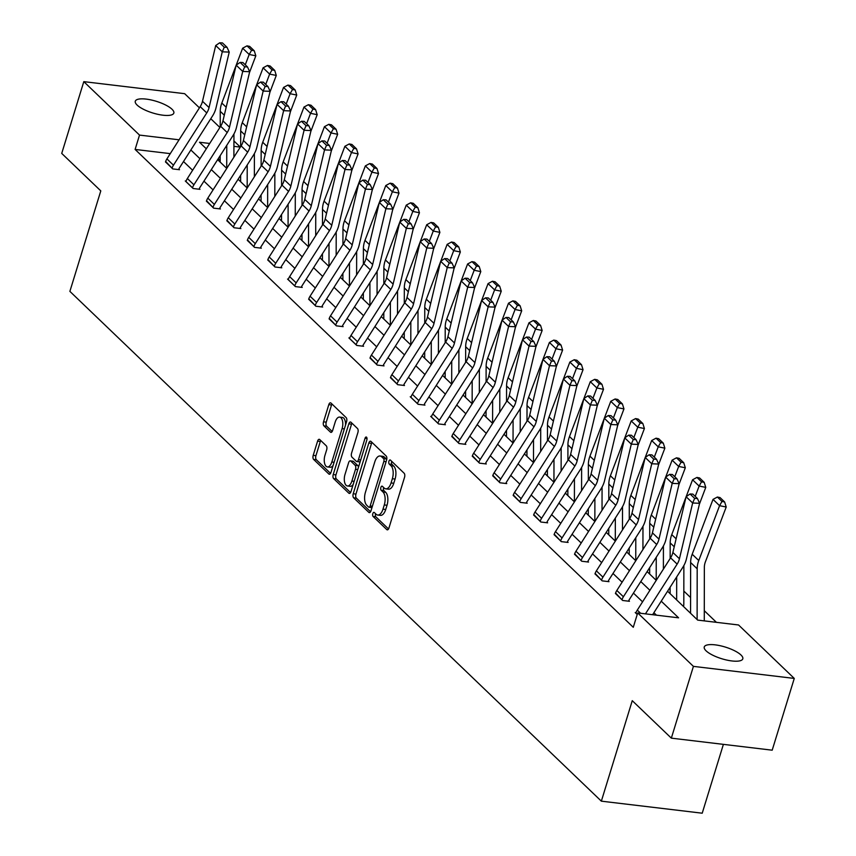 <?xml version="1.0" encoding="UTF-8"?>
<svg xmlns="http://www.w3.org/2000/svg" width="856" height="856" viewBox="0 0 856 856"><rect width="100%" height="100%" fill="white"/><g stroke="black" fill="none" stroke-linecap="round" stroke-linejoin="round"><path stroke-width="1.28" d="M372.82 513.643A2.161 1.059 -83.2 0 0 373.109 516.478L386.784 529.596A3.092 1.519 -83.2 0 0 387.286 529.843A3.092 1.519 -83.2 0 0 388.934 528.013L404.546 477.284A3.092 1.519 -83.2 0 0 404.128 473.229L390.454 460.121A2.161 1.059 -83.2 0 0 390.101 459.94A2.161 1.059 -83.2 0 0 388.945 461.224A2.161 1.059 -83.2 0 0 389.234 464.059L391.01 465.76A9.898 4.858 -83.2 0 1 392.348 478.729L391.053 482.955A9.898 4.858 -83.2 0 1 385.756 488.83A9.898 4.858 -83.2 0 1 384.162 488.016L382.386 486.326A2.161 1.059 -83.2 0 0 382.044 486.144A2.161 1.059 -83.2 0 0 380.877 487.428A2.161 1.059 -83.2 0 0 381.177 490.274L382.942 491.965A9.898 4.858 -83.2 0 1 384.291 504.933L382.985 509.16A9.898 4.858 -83.2 0 1 377.699 515.045A9.898 4.858 -83.2 0 1 376.094 514.231L374.329 512.53A2.161 1.059 -83.2 0 0 373.976 512.359A2.161 1.059 -83.2 0 0 372.82 513.643M375.613 513.76A2.161 1.059 -83.2 0 0 375.549 513.964A2.161 1.059 -83.2 0 0 375.838 516.799L388.528 528.965M391.738 461.352A2.161 1.059 -83.2 0 0 391.674 461.555A2.161 1.059 -83.2 0 0 391.962 464.391L393.728 466.081L391.01 465.76M383.67 487.556A2.161 1.059 -83.2 0 0 383.606 487.76A2.161 1.059 -83.2 0 0 383.905 490.595L385.671 492.296L382.942 491.965M172.002 109.236A20.17 6.099 -162.9 0 1 173.832 113.078A20.17 6.099 -162.9 0 1 157.975 114.351A20.17 6.099 -162.9 0 1 137.11 105.063A20.17 6.099 -162.9 0 1 135.28 101.222A20.17 6.099 -162.9 0 1 151.127 99.949A20.17 6.099 -162.9 0 1 172.002 109.236M740.975 654.99A20.17 6.099 -162.9 0 1 742.805 658.831A20.17 6.099 -162.9 0 1 726.947 660.104A20.17 6.099 -162.9 0 1 706.082 650.827A20.17 6.099 -162.9 0 1 704.253 646.976A20.17 6.099 -162.9 0 1 720.099 645.702A20.17 6.099 -162.9 0 1 740.975 654.99M319.737 439.556A3.092 1.519 -83.2 0 0 319.245 439.299A3.092 1.519 -83.2 0 0 317.587 441.14L313.21 455.371A3.092 1.519 -83.2 0 0 313.628 459.426L328.811 473.989A3.092 1.519 -83.2 0 0 329.314 474.235A3.092 1.519 -83.2 0 0 330.972 472.405L346.573 421.676A3.092 1.519 -83.2 0 0 346.156 417.621L330.972 403.058A3.092 1.519 -83.2 0 0 330.47 402.812A3.092 1.519 -83.2 0 0 328.811 404.642L323.525 421.837A3.092 1.519 -83.2 0 0 323.942 425.881L330.448 432.12A3.092 1.519 -83.2 0 0 330.94 432.376A3.092 1.519 -83.2 0 0 332.599 430.536L335.22 422.008A8.271 4.066 -83.2 0 1 339.639 417.097A8.271 4.066 -83.2 0 1 342.1 428.61L331.828 462.005A8.271 4.066 -83.2 0 1 327.409 466.927A8.271 4.066 -83.2 0 1 324.948 455.403L326.66 449.839A3.092 1.519 -83.2 0 0 326.243 445.783L319.737 439.556M667.573 591.228L697.672 620.097L738.557 624.976L794.272 678.423L772.198 750.188L671.339 738.15L632.263 700.679L601.351 801.163L69.882 291.372L100.794 190.888L61.728 153.417L83.802 81.641L184.661 93.678L199.437 107.845M671.339 738.15L693.413 666.375L637.699 612.928L678.583 617.818L661.239 601.18M170.269 153.631L135.109 149.436L633.28 627.288L637.699 612.928M135.109 149.436L139.517 135.088L83.802 81.641M353.228 493.752A3.092 1.519 -83.2 0 0 353.646 497.807L368.829 512.37A3.092 1.519 -83.2 0 0 369.332 512.626A3.092 1.519 -83.2 0 0 370.99 510.786L386.591 460.068A3.092 1.519 -83.2 0 0 386.174 456.013L370.99 441.45A3.092 1.519 -83.2 0 0 370.488 441.193A3.092 1.519 -83.2 0 0 368.84 443.034L353.228 493.752L355.957 494.083A3.092 1.519 -83.2 0 0 356.374 498.139L370.573 511.749M348.82 493.184L333.637 478.611A3.092 1.519 -83.2 0 1 333.219 474.566L348.82 423.838A3.092 1.519 -83.2 0 1 350.479 421.997A3.092 1.519 -83.2 0 1 350.981 422.254L357.476 428.492A3.092 1.519 -83.2 0 1 357.894 432.537L351.57 453.113A3.092 1.519 -83.2 0 0 351.987 457.168L356.299 461.298A3.092 1.519 -83.2 0 0 356.802 461.555A3.092 1.519 -83.2 0 0 358.45 459.715L365.041 438.293A2.161 1.059 -83.2 0 1 366.197 437.009A2.161 1.059 -83.2 0 1 366.839 440.027L350.981 491.601A3.092 1.519 -83.2 0 1 349.323 493.43A3.092 1.519 -83.2 0 1 348.82 493.184L349.869 493.302M601.351 801.163L702.22 813.2L723.395 744.367M656.456 615.175L653.888 612.714M642.556 601.843L633.44 593.101M622.098 582.219L612.982 573.477M601.65 562.606L592.534 553.864M581.203 542.993L572.086 534.251M560.744 523.369L551.628 514.627M540.297 503.756L531.18 495.014M519.849 484.143L510.732 475.401M499.39 464.519L490.274 455.777M478.943 444.906L469.826 436.164M458.484 425.282L449.379 416.54M438.037 405.669L428.92 396.927M417.589 386.056L408.473 377.314M397.13 366.432L388.025 357.69M376.683 346.819L367.566 338.077M356.235 327.206L347.119 318.464M335.777 307.582L326.671 298.84M315.329 287.969L306.213 279.227M294.881 268.356L285.765 259.614M274.423 248.732L265.317 239.99M253.975 229.119L244.859 220.377M233.528 209.495L224.411 200.753M213.069 189.882L203.953 181.14M192.621 170.269L183.505 161.527M636.051 612.639L635.216 612.543L637.228 614.469M615.592 593.026L622.633 600.473L629.449 601.287L628.785 600.655M595.145 573.413L602.175 580.86L608.99 581.673L608.338 581.042M574.686 553.789L581.727 561.236L588.543 562.05L587.89 561.429M554.239 534.176L561.279 541.623L568.095 542.437L567.432 541.805M533.791 514.563L540.821 522.01L547.637 522.823L546.984 522.192M513.332 494.939L520.373 502.386L527.189 503.2L526.536 502.568M492.885 475.326L499.925 482.773L506.741 483.587L506.078 482.955M472.437 455.713L479.467 463.15L486.283 463.963L485.63 463.342M451.979 436.089L459.019 443.536L465.835 444.35L465.183 443.718M431.531 416.476L430.696 416.38L438.572 423.923L445.388 424.737L444.724 424.105M411.083 396.852L410.249 396.756L418.113 404.3L424.929 405.113L424.276 404.492M390.625 377.239L397.666 384.686L404.481 385.5L403.829 384.868M370.177 357.626L377.218 365.073L384.023 365.887L383.37 365.255M349.73 338.002L348.895 337.906L356.759 345.45L363.575 346.263L362.923 345.642M329.271 318.389L336.312 325.836L343.128 326.65L342.475 326.018M308.823 298.776L315.864 306.223L322.669 307.036L322.017 306.405M288.376 279.152L287.541 279.056L295.406 286.6L302.221 287.413L301.569 286.781M267.917 259.539L274.958 266.986L281.774 267.8L281.11 267.168M247.47 239.926L254.5 247.363L261.315 248.176L260.663 247.555M227.011 220.302L234.052 227.75L240.868 228.563L240.215 227.931M206.564 200.689L213.604 208.136L220.42 208.95L219.757 208.318M186.116 181.065L185.281 180.969L193.146 188.513L199.962 189.326L199.309 188.705M165.657 161.452L172.698 168.9L179.514 169.713L178.861 169.081M716.418 622.333L704.285 610.692M690.578 597.542L683.837 591.068M220.174 159.591L217.863 159.312M794.272 678.423L693.413 666.375M210.769 118.717L219.885 127.458M233.934 140.94L240.333 147.082M209.699 143.466L199.491 142.246L206.307 148.784M217.649 159.655L226.754 168.397M238.096 179.268L247.213 188.01M258.544 198.892L267.661 207.634M279.002 218.505L288.108 227.247M299.45 238.118L308.567 246.86M319.898 257.742L329.014 266.484M340.356 277.355L349.473 286.097M360.804 296.968L369.92 305.72L369.92 282.662M381.252 316.592L390.368 325.334M401.71 336.205L410.827 344.947M422.158 355.829L431.274 364.57L431.274 341.512M442.606 375.442L451.722 384.184M463.064 395.055L472.18 403.797M483.512 414.679L492.628 423.42M503.97 434.292L513.076 443.034M524.418 453.905L533.534 462.647M544.865 473.529L553.982 482.27M565.324 493.142L574.43 501.884M585.772 512.755L594.888 521.507M606.219 532.379L615.336 541.12M626.678 551.992L635.783 560.733M647.125 571.615L656.242 580.357M240.311 147.114L233.923 146.355M179.075 139.806L139.517 135.088M649.907 590.298L640.791 581.556M629.449 570.685L620.332 561.943M609.001 551.071L599.885 542.319M588.553 531.448L579.437 522.706M568.095 511.835L558.979 503.093M547.647 492.211L538.531 483.469M527.189 472.598L518.083 463.856M506.741 452.985L497.625 444.243M486.294 433.361L477.177 424.619M465.835 413.748L456.73 405.006M445.388 394.135L436.271 385.393M424.94 374.511L415.823 365.769M404.481 354.898L395.376 346.156M384.034 335.285L374.917 326.532M363.586 315.661L354.47 306.919M343.128 296.048L334.022 287.306M322.68 276.424L313.564 267.682M302.232 256.811L293.116 248.069M281.774 237.198L272.657 228.456M261.326 217.574L252.21 208.832M240.878 197.961L231.762 189.219M220.42 178.348L211.304 169.606M199.972 158.724L190.856 149.982M377.699 515.045L380.428 515.365A9.898 4.858 -83.2 0 0 385.714 509.491L382.985 509.16M385.671 492.296A9.898 4.858 -83.2 0 1 387.019 505.265L385.714 509.491M385.756 488.83L388.485 489.161A9.898 4.858 -83.2 0 0 393.781 483.276L391.053 482.955M393.728 466.081A9.898 4.858 -83.2 0 1 395.076 479.05L393.781 483.276M371.975 442.392A3.092 1.519 -83.2 0 0 371.558 443.355L355.957 494.083M368.636 507.073A2.161 1.059 -83.2 0 0 368.979 507.244A2.161 1.059 -83.2 0 0 370.145 505.96L383.841 461.438A2.161 1.059 -83.2 0 0 383.541 458.602L381.68 456.815A9.898 4.858 -83.2 0 0 380.075 456.002A9.898 4.858 -83.2 0 0 374.789 461.876L365.426 492.318A9.898 4.858 -83.2 0 0 366.764 505.275L368.636 507.073M371.354 507.394A2.161 1.059 -83.2 0 0 371.707 507.576A2.161 1.059 -83.2 0 0 371.986 507.533M386.677 459.768A2.161 1.059 -83.2 0 0 386.27 458.923L383.541 458.602M380.075 456.002L382.803 456.323A9.898 4.858 -83.2 0 1 384.408 457.136L386.27 458.923M350.564 492.553L336.365 478.943L333.637 478.611M351.966 423.206A3.092 1.519 -83.2 0 0 351.549 424.159L335.948 474.887A3.092 1.519 -83.2 0 0 336.365 478.943M359.028 461.619A3.092 1.519 -83.2 0 0 359.52 461.876A3.092 1.519 -83.2 0 0 360.183 461.673M345 474.459A8.271 4.066 -83.2 0 0 347.461 485.973A8.271 4.066 -83.2 0 0 351.88 481.061L355.507 469.291A3.092 1.519 -83.2 0 0 355.08 465.247L350.778 461.106A3.092 1.519 -83.2 0 0 350.275 460.86A3.092 1.519 -83.2 0 0 348.617 462.689L345 474.459M347.461 485.973L350.19 486.304A8.271 4.066 -83.2 0 0 353.175 484.464M358.461 467.258A3.092 1.519 -83.2 0 0 357.808 465.568L355.08 465.247M352.458 461.309A3.092 1.519 -83.2 0 1 353.004 461.181A3.092 1.519 -83.2 0 1 353.496 461.438L357.808 465.568M327.409 466.927L330.138 467.248A8.271 4.066 -83.2 0 0 333.112 465.418M345.514 425.132A8.271 4.066 -83.2 0 0 342.368 417.428L339.639 417.097M331.957 404.011A3.092 1.519 -83.2 0 0 331.54 404.974L326.254 422.158A3.092 1.519 -83.2 0 0 326.671 426.213L332.182 431.499M320.733 440.498A3.092 1.519 -83.2 0 0 320.315 441.461L315.939 455.692A3.092 1.519 -83.2 0 0 316.356 459.747L330.555 473.368M704.274 620.878L704.349 567.368A15.75 12.872 -46.2 0 1 705.398 561.857L726.209 507.009L719.575 505.682L698.764 560.53A23.636 19.314 133.8 0 0 697.191 568.801L697.116 619.551M721.983 501.445L724.636 501.969L720.046 497.571L717.392 497.036L721.983 501.445L719.575 505.682L713.016 499.39L692.204 554.239A23.636 19.314 133.8 0 0 690.632 562.51L690.557 613.27M713.016 499.39L717.392 497.036M724.636 501.969L726.209 507.009M635.869 613.174L635.89 613.121A11.032 9.009 -46.2 0 1 637.303 610.093L670.58 557.834A15.75 12.872 133.8 0 0 672.88 552.462L686.095 496.715L692.654 502.996L694.644 498.395L697.426 498.513L692.836 494.105L690.054 493.987L694.644 498.395M645.456 613.859L677.139 564.115A15.75 12.872 133.8 0 0 679.439 558.754L692.654 502.996L699.609 503.296L686.394 559.043A23.636 19.314 -46.2 0 1 682.949 567.1L652.614 614.715M699.609 503.296L697.426 498.513M690.054 493.987L686.095 496.715M683.495 606.497A11.032 9.009 133.8 0 0 683.816 603.972L683.869 565.538M699.405 504.141L705.761 487.385L699.127 486.058L695.211 496.384M676.689 576.912L676.657 599.938M686.02 497.036L671.757 534.625A23.636 19.314 133.8 0 0 670.184 542.897L670.162 558.508M670.109 587.248L670.109 593.657M701.535 481.821L704.188 482.356L699.598 477.958L696.945 477.423L701.535 481.821L699.127 486.058L692.568 479.777L686.159 496.673M692.568 479.777L696.945 477.423M704.188 482.356L705.761 487.385M663.389 569.133L663.421 545.914M678.958 484.528L685.314 467.772L678.669 466.445L674.753 476.76M656.242 557.299L656.21 580.325M665.561 477.423L651.309 515.002A23.636 19.314 133.8 0 0 649.725 523.273L649.704 538.884M649.661 567.624L649.65 574.034M681.076 462.208L683.741 462.743L679.15 458.335L676.497 457.81L681.076 462.208L678.669 466.445L672.12 460.154L665.711 477.049M672.12 460.154L676.497 457.81M683.741 462.743L685.314 467.772M615.421 593.561L615.443 593.497A11.032 9.009 -46.2 0 1 616.844 590.469L650.132 538.221A15.75 12.872 133.8 0 0 652.433 532.849L665.647 477.092L672.195 483.383L674.196 478.772L676.978 478.889L672.388 474.492L669.606 474.374L674.196 478.772M628.625 601.19L628.807 600.602A3.146 2.579 133.8 0 1 629.213 599.735L662.501 547.476A23.636 19.314 -46.2 0 0 665.936 539.43L679.15 483.672L672.195 483.383L658.981 539.141A15.75 12.872 133.8 0 1 656.691 544.502L623.403 596.76A11.032 9.009 -46.2 0 0 621.991 599.788L621.98 599.842M679.15 483.672L676.978 478.889M669.606 474.374L665.647 477.092M594.973 573.937L594.984 573.884A11.032 9.009 -46.2 0 1 596.397 570.856L629.684 518.597A15.75 12.872 133.8 0 0 631.974 513.236L645.189 457.479L651.748 463.77L653.738 459.158L656.52 459.276L651.93 454.878L649.148 454.761L653.738 459.158M608.177 581.577L608.359 580.989A3.146 2.579 133.8 0 1 608.755 580.122L642.043 527.863A23.636 19.314 -46.2 0 0 645.488 519.817L658.703 464.059L651.748 463.77L638.533 519.517A15.75 12.872 133.8 0 1 636.233 524.889L602.945 577.147A11.032 9.009 -46.2 0 0 601.543 580.165L601.522 580.229M658.703 464.059L656.52 459.276M649.148 454.761L645.189 457.479M642.931 549.52L642.974 526.301M658.499 464.904L664.855 448.159L658.221 446.832L654.305 457.147M635.794 537.686L635.751 560.701M645.114 457.8L630.851 495.389A23.636 19.314 133.8 0 0 629.278 503.66L629.256 519.271M629.213 548.011L629.203 554.421M660.629 442.595L663.282 443.119L658.692 438.721L656.038 438.186L660.629 442.595L658.221 446.832L651.662 440.54L645.253 457.436M651.662 440.54L656.038 438.186M663.282 443.119L664.855 448.159M622.483 529.896L622.515 506.688M638.052 445.291L644.408 428.535L637.774 427.208L633.857 437.534M615.336 518.062L615.303 541.088M624.666 438.186L610.403 475.765A23.636 19.314 133.8 0 0 608.83 484.036L608.798 499.658M608.755 528.398L608.755 534.797M640.181 422.971L642.835 423.506L638.244 419.108L635.591 418.573L640.181 422.971L637.774 427.208L631.214 420.927L624.805 437.823M631.214 420.927L635.591 418.573M642.835 423.506L644.408 428.535M602.035 510.283L602.068 487.064M617.604 425.678L623.96 408.922L617.315 407.595L613.399 417.91M594.888 498.449L594.856 521.475M604.208 418.573L589.955 456.152A23.636 19.314 133.8 0 0 588.372 464.423L588.35 480.034M588.307 508.774L588.297 515.184M619.723 403.358L622.387 403.893L617.797 399.485L615.143 398.96L619.723 403.358L617.315 407.595L610.767 401.304L604.347 418.199M610.767 401.304L615.143 398.96M622.387 403.893L623.96 408.922M574.515 554.324L574.537 554.271A11.032 9.009 -46.2 0 1 575.949 551.243L609.226 498.984A15.75 12.872 133.8 0 0 611.526 493.612L624.741 437.865L631.3 444.146L633.29 439.545L636.072 439.663L631.482 435.255L628.7 435.137L633.29 439.545M587.719 561.953L587.901 561.365A3.146 2.579 133.8 0 1 588.307 560.498L621.595 508.25A23.636 19.314 -46.2 0 0 625.041 500.193L638.255 444.446L631.3 444.146L618.086 499.904A15.75 12.872 133.8 0 1 615.785 505.265L582.497 557.524A11.032 9.009 -46.2 0 0 581.085 560.552L581.074 560.605M638.255 444.446L636.072 439.663M628.7 435.137L624.741 437.865M554.067 534.711L554.089 534.647A11.032 9.009 -46.2 0 1 555.49 531.619L588.778 479.36A15.75 12.872 133.8 0 0 591.079 473.999L604.293 418.242L610.842 424.533L612.843 419.922L615.625 420.039L611.034 415.642L608.252 415.524L612.843 419.922M567.271 542.34L567.453 541.752A3.146 2.579 133.8 0 1 567.86 540.885L601.147 488.626A23.636 19.314 -46.2 0 0 604.582 480.58L617.797 424.822L610.842 424.533L597.627 480.291A15.75 12.872 133.8 0 1 595.337 485.652L562.05 537.91A11.032 9.009 -46.2 0 0 560.637 540.939L560.616 540.992M617.797 424.822L615.625 420.039M608.252 415.524L604.293 418.242M533.62 515.087L533.63 515.034A11.032 9.009 -46.2 0 1 535.043 512.006L568.331 459.747A15.75 12.872 133.8 0 0 570.62 454.386L583.835 398.629L590.394 404.92L592.384 400.308L595.166 400.426L590.576 396.028L587.794 395.911L592.384 400.308M546.824 522.716L547.005 522.128A3.146 2.579 133.8 0 1 547.401 521.272L580.689 469.013A23.636 19.314 -46.2 0 0 584.134 460.967L597.349 405.209L590.394 404.92L577.179 460.667A15.75 12.872 133.8 0 1 574.879 466.039L541.591 518.287A11.032 9.009 -46.2 0 0 540.19 521.315L540.168 521.379M597.349 405.209L595.166 400.426M587.794 395.911L583.835 398.629M581.577 490.67L581.62 467.451M597.146 406.054L603.501 389.309L596.867 387.971L592.951 398.297M574.44 478.825L574.397 501.851M583.76 398.95L569.497 436.539A23.636 19.314 133.8 0 0 567.924 444.81L567.903 460.421M567.86 489.161L567.849 495.57M599.275 383.734L601.928 384.269L597.338 379.871L594.685 379.336L599.275 383.734L596.867 387.971L590.308 381.69L583.899 398.586M590.308 381.69L594.685 379.336M601.928 384.269L603.501 389.309M513.161 495.474L513.183 495.41A11.032 9.009 -46.2 0 1 514.584 492.382L547.872 440.134A15.75 12.872 133.8 0 0 550.173 434.762L563.387 379.015L569.946 385.296L571.936 380.695L574.718 380.802L570.128 376.405L567.346 376.287L571.936 380.695M526.365 503.103L526.547 502.515A3.146 2.579 133.8 0 1 526.954 501.648L560.241 449.389A23.636 19.314 -46.2 0 0 563.687 441.343L576.901 385.596L569.946 385.296L556.721 441.054A15.75 12.872 133.8 0 1 554.431 446.415L521.144 498.674A11.032 9.009 -46.2 0 0 519.731 501.702L519.72 501.755M576.901 385.596L574.718 380.802M567.346 376.287L563.387 379.015M561.129 471.046L561.162 447.838M576.698 386.441L583.054 369.685L576.42 368.358L572.504 378.684M553.982 459.212L553.95 482.238M563.312 379.336L549.049 416.915A23.636 19.314 133.8 0 0 547.476 425.186L547.444 440.797M547.401 469.548L547.391 475.947M578.827 364.121L581.481 364.656L576.89 360.248L574.237 359.723L578.827 364.121L576.42 368.358L569.861 362.067L563.451 378.973M569.861 362.067L574.237 359.723M581.481 364.656L583.054 369.685M492.714 475.85L492.724 475.797A11.032 9.009 -46.2 0 1 494.137 472.769L527.424 420.51A15.75 12.872 133.8 0 0 529.725 415.149L542.939 359.392L549.488 365.683L551.478 361.072L554.271 361.189L549.68 356.791L546.898 356.674L551.478 361.072M505.917 483.49L506.099 482.902A3.146 2.579 133.8 0 1 506.506 482.035L539.783 429.776A23.636 19.314 -46.2 0 0 543.228 421.73L556.443 365.972L549.488 365.683L536.273 421.43A15.75 12.872 133.8 0 1 533.984 426.802L500.696 479.06A11.032 9.009 -46.2 0 0 499.283 482.089L499.262 482.142M556.443 365.972L554.271 361.189M546.898 356.674L542.939 359.392M540.682 451.433L540.714 428.214M556.25 366.817L562.606 350.072L555.961 348.745L552.045 359.06M533.534 439.599L533.502 462.625M542.854 359.723L528.601 397.302A23.636 19.314 133.8 0 0 527.018 405.573L526.996 421.184M526.954 449.924L526.943 456.334M558.369 344.508L561.022 345.032L556.443 340.635L553.789 340.1L558.369 344.508L555.961 348.745L549.413 342.454L542.993 359.349M549.413 342.454L553.789 340.1M561.022 345.032L562.606 350.072M472.255 456.237L472.277 456.184A11.032 9.009 -46.2 0 1 473.689 453.156L506.977 400.897A15.75 12.872 133.8 0 0 509.267 395.536L522.481 339.779L529.04 346.059L531.03 341.458L533.812 341.576L529.222 337.168L526.44 337.05L531.03 341.458M485.47 463.866L485.652 463.278A3.146 2.579 133.8 0 1 486.048 462.411L519.335 410.163A23.636 19.314 -46.2 0 0 522.781 402.117L535.995 346.359L529.04 346.059L515.826 401.817A15.75 12.872 133.8 0 1 513.525 407.189L480.237 459.437A11.032 9.009 -46.2 0 0 478.836 462.465L478.814 462.529M535.995 346.359L533.812 341.576M526.44 337.05L522.481 339.779M520.223 431.809L520.266 408.601M535.792 347.204L542.148 330.459L535.514 329.121L531.597 339.447M513.086 419.975L513.044 443.001M522.406 340.1L508.143 377.689A23.636 19.314 133.8 0 0 506.57 385.96L506.549 401.571M506.506 430.311L506.495 436.721M537.921 324.884L540.575 325.419L535.984 321.021L533.331 320.486L537.921 324.884L535.514 329.121L528.955 322.84L522.545 339.736M528.955 322.84L533.331 320.486M540.575 325.419L542.148 330.459M451.808 436.624L451.829 436.56A11.032 9.009 -46.2 0 1 453.231 433.532L486.518 381.284A15.75 12.872 133.8 0 0 488.819 375.912L502.033 320.155L508.582 326.446L510.583 321.835L513.365 321.952L508.774 317.555L505.992 317.437L510.583 321.835M465.011 444.253L465.193 443.665A3.146 2.579 133.8 0 1 465.6 442.798L498.888 390.539A23.636 19.314 -46.2 0 0 502.333 382.493L515.547 326.746L508.582 326.446L495.367 382.204A15.75 12.872 133.8 0 1 493.077 387.565L459.79 439.824A11.032 9.009 -46.2 0 0 458.377 442.852L458.367 442.905M515.547 326.746L513.365 321.952M505.992 317.437L502.033 320.155M499.776 412.196L499.808 388.988M515.344 327.591L521.7 310.835L515.055 309.508L511.15 319.834M492.628 400.362L492.596 423.388M501.958 320.486L487.695 358.065A23.636 19.314 133.8 0 0 486.122 366.336L486.09 381.947M486.048 410.687L486.037 417.097M517.473 305.271L520.127 305.806L515.537 301.398L512.883 300.873L517.473 305.271L515.055 309.508L508.507 303.217L502.098 320.112M508.507 303.217L512.883 300.873M520.127 305.806L521.7 310.835M431.36 417L431.37 416.947A11.032 9.009 -46.2 0 1 432.783 413.919L466.071 361.66A15.75 12.872 133.8 0 0 468.36 356.299L481.586 300.542L488.134 306.833L490.124 302.221L492.906 302.339L488.327 297.942L485.545 297.824L490.124 302.221M444.564 424.64L444.745 424.052A3.146 2.579 133.8 0 1 445.152 423.185L478.429 370.926A23.636 19.314 -46.2 0 0 481.875 362.88L495.089 307.122L488.134 306.833L474.92 362.58A15.75 12.872 133.8 0 1 472.63 367.952L439.342 420.21A11.032 9.009 -46.2 0 0 437.93 423.239L437.908 423.292M495.089 307.122L492.906 302.339M485.545 297.824L481.586 300.542M479.328 392.583L479.36 369.364M494.886 307.967L501.252 291.222L494.608 289.895L490.691 300.21M472.18 380.749L472.148 403.765M481.5 300.873L467.248 338.452A23.636 19.314 133.8 0 0 465.664 346.723L465.643 362.334M465.6 391.074L465.589 397.484M497.015 285.658L499.669 286.182L495.089 281.785L492.425 281.25L497.015 285.658L494.608 289.895L488.059 283.604L481.639 300.499M488.059 283.604L492.425 281.25M499.669 286.182L501.252 291.222M410.901 397.387L410.923 397.334A11.032 9.009 -46.2 0 1 412.335 394.306L445.623 342.047A15.75 12.872 133.8 0 0 447.913 336.675L461.127 280.929L467.686 287.209L469.677 282.608L472.459 282.726L467.868 278.318L465.086 278.2L469.677 282.608M424.116 405.016L424.298 404.428A3.146 2.579 133.8 0 1 424.694 403.561L457.981 351.313A23.636 19.314 -46.2 0 0 461.427 343.256L474.641 287.509L467.686 287.209L454.472 342.967A15.75 12.872 133.8 0 1 452.171 348.328L418.884 400.587A11.032 9.009 -46.2 0 0 417.482 403.615L417.461 403.679M474.641 287.509L472.459 282.726M465.086 278.2L461.127 280.929M458.87 372.959L458.902 349.751M474.438 288.354L480.794 271.598L474.16 270.271L470.244 280.597M451.733 361.125L451.69 384.151M461.052 281.25L446.789 318.839A23.636 19.314 133.8 0 0 445.216 327.11L445.195 342.721M445.152 371.461L445.141 377.87M476.567 266.034L479.221 266.569L474.631 262.171L471.977 261.636L476.567 266.034L474.16 270.271L467.601 263.99L461.191 280.886M467.601 263.99L471.977 261.636M479.221 266.569L480.794 271.598M390.454 377.774L390.475 377.71A11.032 9.009 -46.2 0 1 391.877 374.682L425.165 322.434A15.75 12.872 133.8 0 0 427.465 317.062L440.68 261.305L447.228 267.596L449.229 262.985L452.011 263.102L447.421 258.705L444.639 258.587L449.229 262.985M403.658 385.403L403.839 384.815A3.146 2.579 133.8 0 1 404.246 383.948L437.534 331.689A23.636 19.314 -46.2 0 0 440.979 323.643L454.194 267.885L447.228 267.596L434.013 323.354A15.75 12.872 133.8 0 1 431.724 328.715L398.436 380.974A11.032 9.009 -46.2 0 0 397.024 384.002L397.013 384.055M454.194 267.885L452.011 263.102M444.639 258.587L440.68 261.305M438.422 353.346L438.454 330.127M453.99 268.741L460.346 251.985L453.701 250.658L449.785 260.973M440.605 261.636L426.341 299.215A23.636 19.314 133.8 0 0 424.758 307.486L424.737 323.097M424.694 351.837L424.683 358.247M456.12 246.421L458.773 246.956L454.183 242.548L451.529 242.023L456.12 246.421L453.701 250.658L447.153 244.367L440.744 261.262M447.153 244.367L451.529 242.023M458.773 246.956L460.346 251.985M370.006 358.15L370.017 358.097A11.032 9.009 -46.2 0 1 371.429 355.069L404.717 302.81A15.75 12.872 133.8 0 0 407.007 297.449L420.221 241.692L426.78 247.983L428.77 243.371L431.552 243.489L426.973 239.091L424.191 238.974L428.77 243.371M383.21 365.79L383.392 365.202A3.146 2.579 133.8 0 1 383.788 364.335L417.075 312.076A23.636 19.314 -46.2 0 0 420.521 304.03L433.735 248.272L426.78 247.983L413.566 303.73A15.75 12.872 133.8 0 1 411.276 309.102L377.988 361.36A11.032 9.009 -46.2 0 0 376.576 364.378L376.554 364.442M433.735 248.272L431.552 243.489M424.191 238.974L420.221 241.692M417.963 333.733L418.006 310.514M433.532 249.117L439.888 232.372L433.254 231.045L429.338 241.36M410.827 321.899L410.794 344.915M420.146 242.013L405.894 279.602A23.636 19.314 133.8 0 0 404.31 287.873L404.289 303.484M404.246 332.224L404.235 338.634M435.661 226.808L438.315 227.332L433.735 222.935L431.071 222.4L435.661 226.808L433.254 231.045L426.695 224.754L420.285 241.649M426.695 224.754L431.071 222.4M438.315 227.332L439.888 232.372M349.548 338.537L349.569 338.484A11.032 9.009 -46.2 0 1 350.981 335.456L384.269 283.197A15.75 12.872 133.8 0 0 386.559 277.825L399.773 222.079L406.333 228.359L408.323 223.758L411.105 223.876L406.514 219.468L403.732 219.35L408.323 223.758M362.762 346.166L362.944 345.578A3.146 2.579 133.8 0 1 363.34 344.711L396.628 292.463A23.636 19.314 -46.2 0 0 400.073 284.406L413.288 228.659L406.333 228.359L393.118 284.117A15.75 12.872 133.8 0 1 390.817 289.478L357.53 341.737A11.032 9.009 -46.2 0 0 356.128 344.765L356.107 344.818M413.288 228.659L411.105 223.876M403.732 219.35L399.773 222.079M397.516 314.109L397.548 290.901M413.084 229.504L419.44 212.748L412.806 211.421L408.89 221.747M390.379 302.275L390.336 325.301M399.699 222.4L385.435 259.978A23.636 19.314 133.8 0 0 383.863 268.249L383.841 283.871M383.798 312.611L383.788 319.01M415.214 207.184L417.867 207.719L413.277 203.321L410.623 202.786L415.214 207.184L412.806 211.421L406.247 205.14L399.838 222.036M406.247 205.14L410.623 202.786M417.867 207.719L419.44 212.748M329.1 318.924L329.121 318.86A11.032 9.009 -46.2 0 1 330.523 315.832L363.811 263.573A15.75 12.872 133.8 0 0 366.111 258.212L379.326 202.455L385.874 208.746L387.875 204.135L390.657 204.252L386.067 199.855L383.285 199.737L387.875 204.135M342.304 326.553L342.486 325.965A3.146 2.579 133.8 0 1 342.892 325.098L376.18 272.839A23.636 19.314 -46.2 0 0 379.615 264.793L392.84 209.035L385.874 208.746L372.66 264.504A15.75 12.872 133.8 0 1 370.37 269.865L337.082 322.124A11.032 9.009 -46.2 0 0 335.67 325.152L335.659 325.205M392.84 209.035L390.657 204.252M383.285 199.737L379.326 202.455M377.068 294.496L377.1 271.277M392.637 209.891L398.992 193.135L392.348 191.808L388.431 202.123M379.251 202.786L364.988 240.365A23.636 19.314 133.8 0 0 363.404 248.636L363.383 264.247M363.34 292.987L363.329 299.397M394.766 187.571L397.419 188.106L392.829 183.698L390.175 183.173L394.766 187.571L392.348 191.808L385.799 185.517L379.39 202.412M385.799 185.517L390.175 183.173M397.419 188.106L398.992 193.135M308.652 299.3L308.663 299.247A11.032 9.009 -46.2 0 1 310.075 296.219L343.363 243.96A15.75 12.872 133.8 0 0 345.653 238.599L358.867 182.842L365.426 189.133L367.417 184.522L370.199 184.639L365.619 180.242L362.826 180.124L367.417 184.522M321.856 306.93L322.038 306.341A3.146 2.579 133.8 0 1 322.434 305.485L355.721 253.226A23.636 19.314 -46.2 0 0 359.167 245.18L372.381 189.422L365.426 189.133L352.212 244.88A15.75 12.872 133.8 0 1 349.911 250.252L316.634 302.5A11.032 9.009 -46.2 0 0 315.222 305.528L315.201 305.592M372.381 189.422L370.199 184.639M362.826 180.124L358.867 182.842M356.61 274.883L356.652 251.664M372.178 190.267L378.534 173.522L371.9 172.184L367.984 182.51M349.473 263.038L349.441 286.065M358.792 183.163L344.54 220.752A23.636 19.314 133.8 0 0 342.956 229.023L342.935 244.634M342.892 273.374L342.882 279.784M374.307 167.947L376.961 168.482L372.371 164.084L369.717 163.549L374.307 167.947L371.9 172.184L365.341 165.904L358.932 182.799M365.341 165.904L369.717 163.549M376.961 168.482L378.534 173.522M288.194 279.687L288.215 279.623A11.032 9.009 -46.2 0 1 289.628 276.595L322.905 224.347A15.75 12.872 133.8 0 0 325.205 218.976L338.42 163.229L344.979 169.509L346.969 164.908L349.751 165.015L345.161 160.618L342.379 160.5L346.969 164.908M301.408 287.316L301.58 286.728A3.146 2.579 133.8 0 1 301.986 285.861L335.274 233.602A23.636 19.314 -46.2 0 0 338.719 225.556L351.934 169.809L344.979 169.509L331.764 225.267A15.75 12.872 133.8 0 1 329.464 230.628L296.176 282.887A11.032 9.009 -46.2 0 0 294.774 285.915L294.753 285.968M351.934 169.809L349.751 165.015M342.379 160.5L338.42 163.229M336.162 255.259L336.194 232.051M351.73 170.654L358.086 153.898L351.452 152.571L347.536 162.897M329.014 243.425L328.982 266.451M338.345 163.549L324.082 201.128A23.636 19.314 133.8 0 0 322.509 209.399L322.487 225.01M322.434 253.761L322.434 260.16M353.86 148.334L356.513 148.869L351.923 144.461L349.269 143.936L353.86 148.334L351.452 152.571L344.893 146.28L338.484 163.186M344.893 146.28L349.269 143.936M356.513 148.869L358.086 153.898M267.746 260.064L267.768 260.01A11.032 9.009 -46.2 0 1 269.169 256.982L302.457 204.723A15.75 12.872 133.8 0 0 304.757 199.362L317.972 143.605L324.52 149.896L326.521 145.285L329.303 145.402L324.713 141.005L321.931 140.887L326.521 145.285M280.95 267.703L281.132 267.115A3.146 2.579 133.8 0 1 281.538 266.248L314.826 213.989A23.636 19.314 -46.2 0 0 318.261 205.943L331.475 150.185L324.52 149.896L311.306 205.643A15.75 12.872 133.8 0 1 309.016 211.015L275.728 263.274A11.032 9.009 -46.2 0 0 274.316 266.302L274.305 266.355M331.475 150.185L329.303 145.402M321.931 140.887L317.972 143.605M315.714 235.646L315.746 212.427M331.283 151.031L337.639 134.285L330.994 132.958L327.078 143.273M308.567 223.812L308.535 246.838M317.897 143.936L303.634 181.515A23.636 19.314 133.8 0 0 302.05 189.786L302.029 205.397M301.986 234.137L301.975 240.547M333.401 128.721L336.066 129.245L331.475 124.848L328.822 124.313L333.401 128.721L330.994 132.958L324.445 126.667L318.036 143.562M324.445 126.667L328.822 124.313M336.066 129.245L337.639 134.285M247.298 240.45L247.309 240.397A11.032 9.009 -46.2 0 1 248.721 237.369L282.009 185.11A15.75 12.872 133.8 0 0 284.299 179.749L297.514 123.992L304.073 130.273L306.063 125.672L308.845 125.789L304.255 121.381L301.473 121.263L306.063 125.672M260.502 248.079L260.684 247.491A3.146 2.579 133.8 0 1 261.08 246.624L294.368 194.376A23.636 19.314 -46.2 0 0 297.813 186.33L311.028 130.572L304.073 130.273L290.858 186.03A15.75 12.872 133.8 0 1 288.558 191.402L255.27 243.65A11.032 9.009 -46.2 0 0 253.868 246.678L253.847 246.742M311.028 130.572L308.845 125.789M301.473 121.263L297.514 123.992M295.256 216.022L295.299 192.814M310.824 131.417L317.18 114.672L310.546 113.334L306.63 123.66M288.119 204.188L288.076 227.215M297.439 124.313L283.175 161.902A23.636 19.314 133.8 0 0 281.603 170.173L281.581 185.784M281.538 214.524L281.528 220.934M312.954 109.097L315.607 109.632L311.017 105.234L308.363 104.7L312.954 109.097L310.546 113.334L303.987 107.053L297.578 123.949M303.987 107.053L308.363 104.7M315.607 109.632L317.18 114.672M226.84 220.837L226.861 220.773A11.032 9.009 -46.2 0 1 228.274 217.745L261.551 165.497A15.75 12.872 133.8 0 0 263.851 160.126L277.066 104.368L283.625 110.659L285.615 106.048L288.397 106.165L283.807 101.768L281.025 101.65L285.615 106.048M240.044 228.466L240.226 227.878A3.146 2.579 133.8 0 1 240.632 227.011L273.92 174.752A23.636 19.314 -46.2 0 0 277.365 166.706L290.58 110.959L283.625 110.659L270.41 166.417A15.75 12.872 133.8 0 1 268.11 171.778L234.822 224.037A11.032 9.009 -46.2 0 0 233.41 227.065L233.399 227.118M290.58 110.959L288.397 106.165M281.025 101.65L277.066 104.368M274.808 196.409L274.84 173.201M290.377 111.804L296.732 95.048L290.098 93.721L286.182 104.047M267.661 184.575L267.628 207.601M276.991 104.7L262.728 142.278A23.636 19.314 133.8 0 0 261.155 150.549L261.123 166.16M261.08 194.901L261.08 201.31M292.506 89.484L295.16 90.019L290.569 85.611L287.916 85.086L292.506 89.484L290.098 93.721L283.539 87.43L277.13 104.325M283.539 87.43L287.916 85.086M295.16 90.019L296.732 95.048M206.392 201.214L206.414 201.16A11.032 9.009 -46.2 0 1 207.815 198.132L241.103 145.873A15.75 12.872 133.8 0 0 243.404 140.512L256.618 84.755L263.166 91.046L265.167 86.435L267.949 86.552L263.359 82.155L260.577 82.037L265.167 86.435M219.596 208.853L219.778 208.265A3.146 2.579 133.8 0 1 220.185 207.398L253.472 155.139A23.636 19.314 -46.2 0 0 256.907 147.093L270.122 91.335L263.166 91.046L249.952 146.793A15.75 12.872 133.8 0 1 247.662 152.165L214.375 204.424A11.032 9.009 -46.2 0 0 212.962 207.452L212.941 207.505M270.122 91.335L267.949 86.552M260.577 82.037L256.618 84.755M254.36 176.796L254.393 153.577M269.929 92.181L276.285 75.435L269.64 74.108L265.724 84.423M247.213 164.962L247.181 187.978M256.533 85.086L242.28 122.665A23.636 19.314 133.8 0 0 240.697 130.936L240.675 146.547M240.632 175.287L240.622 181.697M272.048 69.871L274.712 70.395L270.122 65.998L267.468 65.463L272.048 69.871L269.64 74.108L263.092 67.817L256.682 84.712M263.092 67.817L267.468 65.463M274.712 70.395L276.285 75.435M185.945 181.6L185.955 181.547A11.032 9.009 -46.2 0 1 187.368 178.519L220.655 126.26A15.75 12.872 133.8 0 0 222.945 120.889L236.16 65.142L242.719 71.422L244.709 66.822L247.491 66.939L242.901 62.531L240.119 62.413L244.709 66.822M199.148 189.23L199.33 188.641A3.146 2.579 133.8 0 1 199.726 187.774L233.014 135.526A23.636 19.314 -46.2 0 0 236.459 127.469L249.674 71.722L242.719 71.422L229.504 127.18A15.75 12.872 133.8 0 1 227.204 132.541L193.916 184.8A11.032 9.009 -46.2 0 0 192.514 187.828L192.493 187.892M249.674 71.722L247.491 66.939M240.119 62.413L236.16 65.142M233.902 157.172L233.945 133.964M249.471 72.567L255.826 55.811L249.192 54.484L245.276 64.81M226.765 145.338L226.722 168.364M236.085 65.463L221.822 103.052A23.636 19.314 133.8 0 0 220.249 111.323L220.227 126.934M220.185 155.674L220.174 162.084M251.6 50.247L254.253 50.782L249.663 46.385L247.01 45.85L251.6 50.247L249.192 54.484L242.633 48.203L236.224 65.099M242.633 48.203L247.01 45.85M254.253 50.782L255.826 55.811M165.486 161.987L165.508 161.923A11.032 9.009 -46.2 0 1 166.909 158.895L200.197 106.636A15.75 12.872 133.8 0 0 202.498 101.276L215.712 45.518L222.271 51.809L224.261 47.198L227.043 47.315L222.453 42.918L219.671 42.8L224.261 47.198M178.69 169.616L178.872 169.028A3.146 2.579 133.8 0 1 179.279 168.161L212.566 115.902A23.636 19.314 -46.2 0 0 216.012 107.856L229.226 52.098L222.271 51.809L209.057 107.567A15.75 12.872 133.8 0 1 206.756 112.928L173.468 165.187A11.032 9.009 -46.2 0 0 172.056 168.215L172.045 168.268M229.226 52.098L227.043 47.315M219.671 42.8L215.712 45.518M375.838 516.799L373.109 516.478M391.962 464.391L389.234 464.059M383.905 490.595L381.177 490.274M387.019 505.265L384.291 504.933M395.076 479.05L392.348 478.729M387.832 529.714L386.784 529.596M371.558 443.355L368.84 443.034M369.878 512.498L368.829 512.37M356.374 498.139L353.646 497.807M372.392 506.228L370.145 505.96M386.088 461.705L383.841 461.438M384.408 457.136L381.68 456.815M335.948 474.887L333.219 474.566M351.549 424.159L348.82 423.838M360.708 459.982L358.45 459.715M367.021 438.54L365.041 438.293M354.138 481.329L351.88 481.061M357.755 469.57L355.507 469.291M353.496 461.438L350.778 461.106M334.086 462.272L331.828 462.005M344.358 428.888L342.1 428.61M331.486 432.248L330.448 432.12M326.671 426.213L323.942 425.881M326.254 422.158L323.525 421.837M331.54 404.974L328.811 404.642M329.86 474.106L328.811 473.989M316.356 459.747L313.628 459.426M315.939 455.692L313.21 455.371M320.315 441.461L317.587 441.14M698.764 560.53L692.204 554.239M697.191 568.801L690.632 562.51M635.89 613.121L637.239 614.415M670.58 557.834L677.139 564.115M672.88 552.462L679.439 558.754M637.303 610.093L640.63 613.281M676.122 538.798L671.757 534.625M674.228 546.77L670.184 542.897M655.664 519.185L651.309 515.002M653.781 527.157L649.725 523.273M615.443 593.497L621.991 599.788M650.132 538.221L656.691 544.502M652.433 532.849L658.981 539.141M616.844 590.469L623.403 596.76M594.984 573.884L601.543 580.165M629.684 518.597L636.233 524.889M631.974 513.236L638.533 519.517M596.397 570.856L602.945 577.147M635.216 499.572L630.851 495.389M633.322 507.544L629.278 503.66M614.769 479.949L610.403 475.765M612.875 487.92L608.83 484.036M594.31 460.335L589.955 456.152M592.427 468.307L588.372 464.423M574.537 554.271L581.085 560.552M609.226 498.984L615.785 505.265M611.526 493.612L618.086 499.904M575.949 551.243L582.497 557.524M554.089 534.647L560.637 540.939M588.778 479.36L595.337 485.652M591.079 473.999L597.627 480.291M555.49 531.619L562.05 537.91M533.63 515.034L540.19 521.315M568.331 459.747L574.879 466.039M570.62 454.386L577.179 460.667M535.043 512.006L541.591 518.287M573.862 440.722L569.497 436.539M571.968 448.694L567.924 444.81M513.183 495.41L519.731 501.702M547.872 440.134L554.431 446.415M550.173 434.762L556.721 441.054M514.584 492.382L521.144 498.674M553.415 421.099L549.049 416.915M551.521 429.07L547.476 425.186M492.724 475.797L499.283 482.089M527.424 420.51L533.984 426.802M529.725 415.149L536.273 421.43M494.137 472.769L500.696 479.06M532.956 401.485L528.601 397.302M531.073 409.457L527.018 405.573M472.277 456.184L478.836 462.465M506.977 400.897L513.525 407.189M509.267 395.536L515.826 401.817M473.689 453.156L480.237 459.437M512.509 381.872L508.143 377.689M510.615 389.844L506.57 385.96M451.829 436.56L458.377 442.852M486.518 381.284L493.077 387.565M488.819 375.912L495.367 382.204M453.231 433.532L459.79 439.824M492.05 362.249L487.695 358.065M490.167 370.22L486.122 366.336M431.37 416.947L437.93 423.239M466.071 361.66L472.63 367.952M468.36 356.299L474.92 362.58M432.783 413.919L439.342 420.21M471.603 342.635L467.248 338.452M469.719 350.607L465.664 346.723M410.923 397.334L417.482 403.615M445.623 342.047L452.171 348.328M447.913 336.675L454.472 342.967M412.335 394.306L418.884 400.587M451.155 323.012L446.789 318.839M449.261 330.983L445.216 327.11M390.475 377.71L397.024 384.002M425.165 322.434L431.724 328.715M427.465 317.062L434.013 323.354M391.877 374.682L398.436 380.974M430.696 303.399L426.341 299.215M428.813 311.37L424.758 307.486M370.017 358.097L376.576 364.378M404.717 302.81L411.276 309.102M407.007 297.449L413.566 303.73M371.429 355.069L377.988 361.36M410.249 283.785L405.894 279.602M408.365 291.757L404.31 287.873M349.569 338.484L356.128 344.765M384.269 283.197L390.817 289.478M386.559 277.825L393.118 284.117M350.981 335.456L357.53 341.737M389.801 264.162L385.435 259.978M387.907 272.133L383.863 268.249M329.121 318.86L335.67 325.152M363.811 263.573L370.37 269.865M366.111 258.212L372.66 264.504M330.523 315.832L337.082 322.124M369.343 244.549L364.988 240.365M367.459 252.52L363.404 248.636M308.663 299.247L315.222 305.528M343.363 243.96L349.911 250.252M345.653 238.599L352.212 244.88M310.075 296.219L316.634 302.5M348.895 224.935L344.54 220.752M347.001 232.907L342.956 229.023M288.215 279.623L294.774 285.915M322.905 224.347L329.464 230.628M325.205 218.976L331.764 225.267M289.628 276.595L296.176 282.887M328.447 205.312L324.082 201.128M326.553 213.283L322.509 209.399M267.768 260.01L274.316 266.302M302.457 204.723L309.016 211.015M304.757 199.362L311.306 205.643M269.169 256.982L275.728 263.274M307.989 185.699L303.634 181.515M306.106 193.67L302.05 189.786M247.309 240.397L253.868 246.678M282.009 185.11L288.558 191.402M284.299 179.749L290.858 186.03M248.721 237.369L255.27 243.65M287.541 166.085L283.175 161.902M285.647 174.057L281.603 170.173M226.861 220.773L233.41 227.065M261.551 165.497L268.11 171.778M263.851 160.126L270.41 166.417M228.274 217.745L234.822 224.037M267.093 146.462L262.728 142.278M265.2 154.433L261.155 150.549M206.414 201.16L212.962 207.452M241.103 145.873L247.662 152.165M243.404 140.512L249.952 146.793M207.815 198.132L214.375 204.424M246.635 126.849L242.28 122.665M244.752 134.82L240.697 130.936M185.955 181.547L192.514 187.828M220.655 126.26L227.204 132.541M222.945 120.889L229.504 127.18M187.368 178.519L193.916 184.8M226.187 107.225L221.822 103.052M224.293 115.196L220.249 111.323M165.508 161.923L172.056 168.215M200.197 106.636L206.756 112.928M202.498 101.276L209.057 107.567M166.909 158.895L173.468 165.187M371.707 507.576L368.979 507.244M359.52 461.876L356.802 461.555M353.004 461.181L350.275 460.86"/></g></svg>
